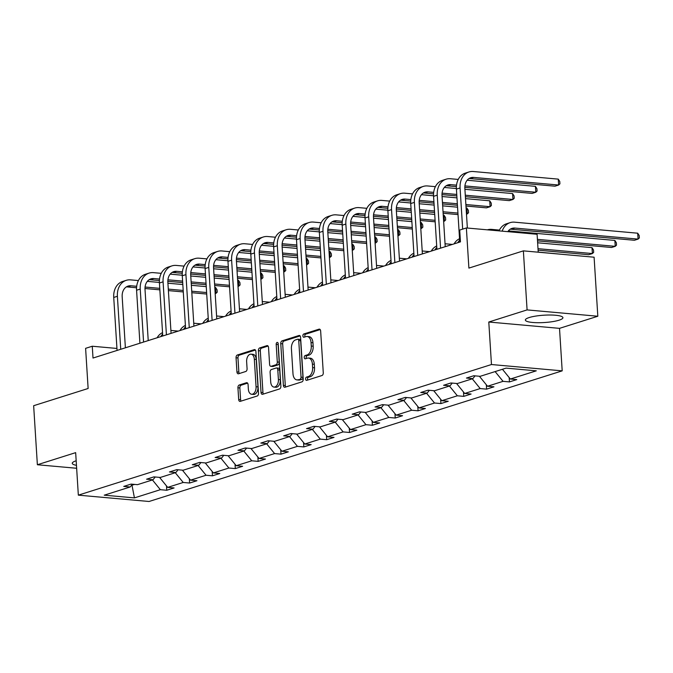 <?xml version="1.0" encoding="UTF-8"?>
<svg xmlns="http://www.w3.org/2000/svg" width="673" height="673" viewBox="0 0 673 673"><rect width="100%" height="100%" fill="white"/><g stroke="black" fill="none" stroke-linecap="round" stroke-linejoin="round"><path stroke-width="1.01" d="M305.601 379.042A1.657 1.001 -84.9 0 0 306.459 380.38A1.657 1.001 -84.9 0 0 306.711 380.346L321.98 375.517A2.372 1.439 -84.9 0 0 323.276 372.749L320.651 331.023A2.372 1.439 -84.9 0 0 319.423 329.122A2.372 1.439 -84.9 0 0 319.069 329.156L303.792 333.985A1.657 1.001 -84.9 0 0 302.892 335.928A1.657 1.001 -84.9 0 0 303.75 337.266A1.657 1.001 -84.9 0 0 303.994 337.232L305.971 336.609A7.58 4.593 -84.9 0 1 307.115 336.475A7.58 4.593 -84.9 0 1 311.044 342.574L311.263 346.048A7.58 4.593 -84.9 0 1 307.124 354.923L305.147 355.546A1.657 1.001 -84.9 0 0 304.246 357.489A1.657 1.001 -84.9 0 0 305.105 358.818A1.657 1.001 -84.9 0 0 305.357 358.793L307.334 358.171A7.58 4.593 -84.9 0 1 308.47 358.036A7.58 4.593 -84.9 0 1 312.398 364.127L312.617 367.609A7.58 4.593 -84.9 0 1 308.486 376.476L306.509 377.107A1.657 1.001 -84.9 0 0 305.601 379.042M308.47 358.036L310.388 358.204A7.58 4.593 -84.9 0 1 314.308 364.303L314.527 367.778A7.58 4.593 -84.9 0 1 310.396 376.653L308.419 377.275A1.657 1.001 -84.9 0 0 307.511 379.219A1.657 1.001 -84.9 0 0 307.721 380.026M320.18 329.585L305.702 334.161A1.657 1.001 -84.9 0 0 304.802 336.105A1.657 1.001 -84.9 0 0 305.012 336.912M307.115 336.475L309.025 336.651A7.58 4.593 -84.9 0 1 312.953 342.742L313.172 346.216A7.58 4.593 -84.9 0 1 309.042 355.092L307.065 355.714A1.657 1.001 -84.9 0 0 306.156 357.657A1.657 1.001 -84.9 0 0 306.366 358.473M76.175 460.778A18.819 3.676 176.4 0 0 76.125 460.795A18.819 3.676 176.4 0 0 72.255 463.31A18.819 3.676 176.4 0 0 76.461 465.329M559.053 320.197A18.819 3.676 176.4 0 0 562.922 317.681A18.819 3.676 176.4 0 0 550.068 315.014A18.819 3.676 176.4 0 0 529.239 317.53A18.819 3.676 176.4 0 0 525.361 320.045A18.819 3.676 176.4 0 0 538.223 322.712A18.819 3.676 176.4 0 0 559.053 320.197M523.375 250.869L594.099 257.204L597.817 316.243L527.085 309.908L523.375 250.869L468.896 268.098L466.372 227.954L459.709 230.057L460.45 241.868L93.009 358.044L92.268 346.233L85.606 348.336L88.129 388.489L33.65 405.71L37.368 464.749L76.646 468.265M239.235 385.015A2.372 1.439 -84.9 0 0 237.939 387.791L238.679 399.493A2.372 1.439 -84.9 0 0 239.908 401.402A2.372 1.439 -84.9 0 0 240.261 401.36L257.229 395.993A2.372 1.439 -84.9 0 0 258.516 393.225L255.891 351.499A2.372 1.439 -84.9 0 0 254.663 349.598A2.372 1.439 -84.9 0 0 254.31 349.632L237.342 354.999A2.372 1.439 -84.9 0 0 236.055 357.767L236.946 371.908A2.372 1.439 -84.9 0 0 238.166 373.818A2.372 1.439 -84.9 0 0 238.528 373.776L245.788 371.479A2.372 1.439 -84.9 0 0 247.075 368.703L246.638 361.695A6.335 3.836 -84.9 0 1 251.046 354.166A6.335 3.836 -84.9 0 1 254.327 359.264L256.06 386.731A6.335 3.836 -84.9 0 1 251.643 394.26A6.335 3.836 -84.9 0 1 248.362 389.162L248.076 384.586A2.372 1.439 -84.9 0 0 246.848 382.685A2.372 1.439 -84.9 0 0 246.495 382.718L239.235 385.015L241.144 385.192A2.372 1.439 -84.9 0 0 239.857 387.959L240.589 399.669A2.372 1.439 -84.9 0 0 241.06 401.108M527.085 309.908L488.791 322.022L491.467 364.53L78.337 495.151L75.662 452.643L37.368 464.749M283.383 385.36A2.372 1.439 -84.9 0 0 284.612 387.261A2.372 1.439 -84.9 0 0 284.965 387.227L301.933 381.86A2.372 1.439 -84.9 0 0 303.22 379.084L300.595 337.366A2.372 1.439 -84.9 0 0 299.367 335.457A2.372 1.439 -84.9 0 0 299.014 335.499L282.054 340.866A2.372 1.439 -84.9 0 0 280.759 343.634L283.383 385.36L285.293 385.528A2.372 1.439 -84.9 0 0 285.764 386.975M279.581 388.927L262.613 394.294A2.372 1.439 -84.9 0 1 262.26 394.336A2.372 1.439 -84.9 0 1 261.031 392.426L258.407 350.7A2.372 1.439 -84.9 0 1 259.702 347.933L266.954 345.636A2.372 1.439 -84.9 0 1 267.316 345.594A2.372 1.439 -84.9 0 1 268.544 347.495L269.604 364.421A2.372 1.439 -84.9 0 0 270.832 366.322A2.372 1.439 -84.9 0 0 271.185 366.28L276.006 364.758A2.372 1.439 -84.9 0 0 277.293 361.99L276.191 344.374A1.657 1.001 -84.9 0 1 277.343 342.406A1.657 1.001 -84.9 0 1 278.201 343.735L280.868 386.159A2.372 1.439 -84.9 0 1 279.581 388.927M132.388 484.215L130.158 486.983L123.756 486.411L131.075 484.097L137.477 484.669L153.007 479.765L146.596 479.193L153.924 476.871L160.325 477.451L175.846 472.539L169.445 471.966L176.763 469.653L183.174 470.225L198.695 465.312L192.293 464.74L199.612 462.427L206.014 462.999L221.543 458.094L215.133 457.522L222.46 455.2L228.862 455.781L244.383 450.868L237.981 450.296L245.309 447.982L251.71 448.555L267.231 443.642L260.83 443.07L268.148 440.756L274.559 441.328L290.08 436.424L283.678 435.852L290.997 433.53L297.399 434.11L312.928 429.197L306.518 428.625L313.845 426.312L320.247 426.884L335.768 421.979L329.366 421.399L336.685 419.086L343.095 419.658L358.616 414.753L352.215 414.181L359.533 411.859L365.935 412.44L381.465 407.527L375.054 406.955L382.382 404.641L388.784 405.213L404.305 400.309L397.903 399.728L405.23 397.415L411.632 397.987L427.153 393.082L420.751 392.51L428.07 390.197L434.48 390.769L450.001 385.856L443.6 385.284L450.918 382.971L457.32 383.543L472.85 378.638L466.439 378.058L473.767 375.744L480.169 376.316L506.088 368.123L536.288 370.831L510.37 379.025L516.771 379.597L509.453 381.911L503.051 381.339L487.521 386.252L493.932 386.824L486.604 389.137L480.202 388.565L464.681 393.469L471.083 394.041L463.756 396.363L457.354 395.783L441.833 400.696L448.235 401.268L440.916 403.581L434.514 403.009L418.985 407.922L425.386 408.494L418.068 410.808L411.666 410.236L396.145 415.14L402.547 415.712L395.219 418.034L388.817 417.453L373.296 422.366L379.698 422.938L372.379 425.252L365.969 424.68L350.448 429.593L356.85 430.165L349.531 432.478L343.129 431.906L327.6 436.811L334.01 437.383L326.683 439.705L320.281 439.124L304.76 444.037L311.162 444.609L303.834 446.922L297.432 446.35L281.911 451.255L288.313 451.835L280.994 454.149L274.592 453.577L259.063 458.481L265.465 459.053L258.146 461.375L251.744 460.795L236.223 465.708L242.625 466.28L235.298 468.593L228.896 468.021L213.375 472.926L219.777 473.506L212.458 475.819L206.047 475.247L190.526 480.152L196.928 480.724L189.609 483.037L183.207 482.465L167.678 487.378L174.088 487.95L166.761 490.264L160.359 489.692L134.44 497.885L104.239 495.185L130.158 486.983M491.467 364.53L562.191 370.857L149.061 501.486L78.337 495.151M159.551 477.376L167.678 487.378M175.274 472.724L183.207 482.465M155.236 476.989L153.007 479.765M182.391 470.158L190.526 480.152M198.123 465.497L206.047 475.247M178.076 469.771L175.846 472.539M205.24 462.931L213.375 472.926M220.971 458.271L228.896 468.021M200.924 462.544L198.695 465.312M228.088 455.705L236.223 465.708M243.811 451.053L251.744 460.795M223.773 455.318L221.543 458.094M250.936 448.487L259.063 458.481M266.659 443.827L274.592 453.577M246.621 448.1L244.383 450.868M273.776 441.261L281.911 451.255M289.508 436.6L297.432 446.35M269.461 440.874L267.231 443.642M296.625 434.035L304.76 444.037M312.356 429.382L320.281 439.124M292.309 433.648L290.08 436.424M319.473 426.817L327.6 436.811M335.196 422.156L343.129 431.906M315.157 426.43L312.928 429.197M342.313 419.59L350.448 429.593M358.044 414.93L365.969 424.68M337.997 419.203L335.768 421.979M365.161 412.364L373.296 422.366M380.893 407.712L388.817 417.453M360.846 411.977L358.616 414.753M388.01 405.146L396.145 415.14M403.733 400.485L411.666 410.236M383.694 404.759L381.465 407.527M410.858 397.92L418.985 407.922M426.581 393.259L434.514 403.009M406.542 397.533L404.305 400.309M433.698 390.693L441.833 400.696M449.429 386.041L457.354 395.783M429.382 390.306L427.153 393.082M456.546 383.475L464.681 393.469M472.278 378.815L480.202 388.565M452.231 383.088L450.001 385.856M479.395 376.249L487.521 386.252M495.118 371.589L503.051 381.339M475.079 375.862L472.85 378.638M502.445 369.275L510.37 379.025M538.223 252.198L537.096 234.28L466.372 227.954M488.791 322.022L559.515 328.357L597.817 316.243M559.515 328.357L562.191 370.857M116.942 348.446L92.268 346.233M131.538 485.267L134.718 484.425M131.908 484.812L134.44 497.885M152.435 479.942L160.359 489.692M509.175 377.561L509.453 381.911M486.335 384.779L486.604 389.137M463.487 392.006L463.756 396.363M440.638 399.232L440.916 403.581M417.79 406.45L418.068 410.808M394.95 413.676L395.219 418.034M372.102 420.903L372.379 425.252M349.253 428.121L349.531 432.478M326.413 435.347L326.683 439.705M303.565 442.565L303.834 446.922M280.717 449.791L280.994 454.149M257.868 457.017L258.146 461.375M235.028 464.235L235.298 468.593M212.18 471.462L212.458 475.819M189.332 478.688L189.609 483.037M166.492 485.906L166.761 490.264M300.124 335.92L283.964 341.034A2.372 1.439 -84.9 0 0 282.668 343.81L285.293 385.528M300.141 379.118A1.657 1.001 -84.9 0 0 301.05 377.174L298.745 340.546A1.657 1.001 -84.9 0 0 297.887 339.217A1.657 1.001 -84.9 0 0 297.634 339.242L295.556 339.907A7.58 4.593 -84.9 0 0 291.417 348.774L292.991 373.809A7.58 4.593 -84.9 0 0 296.919 379.9A7.58 4.593 -84.9 0 0 298.063 379.774L302.059 379.286A1.657 1.001 -84.9 0 0 302.959 377.343L301.05 377.174M299.552 339.419A1.657 1.001 -84.9 0 1 299.796 339.385A1.657 1.001 -84.9 0 1 300.654 340.723L302.959 377.343M296.919 379.9L298.829 380.077A7.58 4.593 -84.9 0 0 299.973 379.942L298.063 379.774M302.059 379.286L299.973 379.942M268.073 346.057L261.612 348.101A2.372 1.439 -84.9 0 0 260.316 350.877L262.941 392.603A2.372 1.439 -84.9 0 0 263.412 394.041M270.832 366.322L272.742 366.499A2.372 1.439 -84.9 0 0 273.103 366.457L277.915 364.934A2.372 1.439 -84.9 0 0 279.211 362.158L278.1 344.542L276.191 344.374M278.193 343.651A1.657 1.001 -84.9 0 0 278.1 344.542M270.714 381.978A6.335 3.836 -84.9 0 0 273.987 387.076A6.335 3.836 -84.9 0 0 278.403 379.547L277.789 369.872A2.372 1.439 -84.9 0 0 276.569 367.963A2.372 1.439 -84.9 0 0 276.208 368.005L271.396 369.527A2.372 1.439 -84.9 0 0 270.1 372.304L270.714 381.978M273.987 387.076L275.905 387.244A6.335 3.836 -84.9 0 0 280.313 379.715L278.403 379.547M276.569 367.963L278.479 368.139A2.372 1.439 -84.9 0 1 279.707 370.041L280.313 379.715M247.605 383.147L241.144 385.192M251.643 394.26L253.553 394.428A6.335 3.836 -84.9 0 0 257.969 386.899L256.06 386.731M251.046 354.166L252.955 354.343A6.335 3.836 -84.9 0 1 256.236 359.432L257.969 386.899M255.42 350.061L239.26 355.167A2.372 1.439 -84.9 0 0 237.964 357.943L238.856 372.085A2.372 1.439 -84.9 0 0 239.327 373.523M507.804 231.663A12.064 9.304 -107.5 0 1 511.985 228.383A12.064 9.304 -107.5 0 1 514.879 228.071L638.071 239.108L637.701 233.203L514.509 222.174A18.095 13.956 72.5 0 0 510.168 222.628A18.095 13.956 72.5 0 0 502.184 231.159M510.235 229.207A12.064 9.304 -107.5 0 1 511.219 229.232L634.412 240.269L638.071 239.108L639.35 237.906L639.199 235.542L637.701 233.203M510.168 222.628L506.508 223.789A18.095 13.956 72.5 0 0 499.072 230.881M469.031 178.555A12.064 9.304 -107.5 0 1 470.015 178.581L554.981 186.185L558.64 185.033L558.27 179.127L473.304 171.514A18.095 13.956 72.5 0 0 468.963 171.977A18.095 13.956 72.5 0 0 460.08 187.944L462.671 229.114M468.963 171.977L465.304 173.129A18.095 13.956 72.5 0 0 456.42 189.105L459.752 242.087M467.356 228.038L464.858 188.373A12.064 9.304 -107.5 0 1 470.78 177.722A12.064 9.304 -107.5 0 1 473.674 177.42L558.64 185.033L559.919 183.83L559.768 181.466L558.27 179.127M537.508 240.858L611.564 247.487L615.231 246.335L614.861 240.429L508.367 230.889M537.416 239.361L615.231 246.335L616.502 245.132L616.359 242.768L614.861 240.429M499.442 230.09L491.66 229.392A18.095 13.956 72.5 0 0 487.387 229.829M538.097 250.179L588.724 254.714L592.383 253.553L592.013 247.647L537.626 242.785M538.005 248.682L592.383 253.553L593.662 252.35L593.51 249.994L592.013 247.647M459.541 238.722A18.095 13.956 72.5 0 0 454.107 243.87M459.634 240.168A18.095 13.956 72.5 0 0 457.775 242.709M458.237 179.439L450.456 178.74A18.095 13.956 72.5 0 0 446.115 179.195A18.095 13.956 72.5 0 0 437.24 195.17L440.571 248.152M446.115 179.195L442.455 180.356A18.095 13.956 72.5 0 0 433.572 196.323L436.912 249.304M445.232 246.68L442.018 195.591A12.064 9.304 -107.5 0 1 447.932 184.949A12.064 9.304 -107.5 0 1 450.826 184.646L456.538 185.151M446.182 185.773A12.064 9.304 -107.5 0 1 447.166 185.798L456.403 186.631M464.833 187.38L532.133 193.412L535.801 192.251L535.422 186.345L467.163 180.238M464.917 185.908L535.801 192.251L537.071 191.048L536.919 188.692L535.422 186.345M435.389 186.657L427.616 185.958A18.095 13.956 72.5 0 0 423.275 186.421A18.095 13.956 72.5 0 0 414.391 202.388L417.723 255.37M423.275 186.421L419.607 187.582A18.095 13.956 72.5 0 0 410.732 203.549L414.063 256.531M422.383 253.898L419.17 202.817A12.064 9.304 -107.5 0 1 425.092 192.175A12.064 9.304 -107.5 0 1 427.986 191.864L433.69 192.377M423.334 193A12.064 9.304 -107.5 0 1 424.327 193.025L433.563 193.849M441.984 194.606L456.849 195.936M465.388 196.701L509.293 200.63L512.952 199.477L512.582 193.572L464.917 189.306M442.077 193.126L456.757 194.447M465.295 195.204L512.952 199.477L514.222 198.274L514.079 195.91L512.582 193.572M456.395 188.541L444.323 187.456M569.173 254.974L538.215 252.106M452.382 244.417L445.972 243.845A18.095 13.956 72.5 0 0 445.046 243.794M436.701 245.948A18.095 13.956 72.5 0 0 431.267 251.088M436.785 247.395A18.095 13.956 72.5 0 0 434.926 249.935M412.549 193.883L404.767 193.185A18.095 13.956 72.5 0 0 400.427 193.647A18.095 13.956 72.5 0 0 391.543 209.614L394.874 262.596M400.427 193.647L396.767 194.8A18.095 13.956 72.5 0 0 387.884 210.775L391.215 263.757M399.535 261.124L396.321 210.043A12.064 9.304 -107.5 0 1 402.244 199.393A12.064 9.304 -107.5 0 1 405.138 199.09L410.841 199.603M400.494 200.226A12.064 9.304 -107.5 0 1 401.478 200.251L410.715 201.076M419.144 201.833L434.009 203.162M442.54 203.927L457.438 205.257M465.968 206.022L486.444 207.856L490.104 206.704L489.734 200.798L465.506 198.628M419.229 200.352L433.908 201.664M442.447 202.43L457.346 203.768M465.876 204.533L490.104 206.704L491.383 205.501L491.231 203.137L489.734 200.798M456.975 197.862L442.077 196.524M433.547 195.767L421.475 194.682M429.534 251.635L423.124 251.063A18.095 13.956 72.5 0 0 422.198 251.021M413.853 253.174A18.095 13.956 72.5 0 0 408.418 258.314M413.945 254.621A18.095 13.956 72.5 0 0 412.078 257.162M389.701 201.109L381.919 200.411A18.095 13.956 72.5 0 0 377.578 200.865A18.095 13.956 72.5 0 0 368.695 216.841L372.034 269.823M377.578 200.865L373.919 202.026A18.095 13.956 72.5 0 0 365.035 217.993L368.367 270.975M376.695 268.35L373.481 217.261A12.064 9.304 -107.5 0 1 379.395 206.619A12.064 9.304 -107.5 0 1 382.289 206.317L388.001 206.821M377.646 207.444A12.064 9.304 -107.5 0 1 378.63 207.469L387.867 208.302M396.296 209.051L411.161 210.388M419.691 211.145L434.59 212.483M443.128 213.248L458.027 214.578M466.482 214.165L467.255 213.921L466.885 208.016L466.095 207.949M396.38 207.578L411.068 208.891M419.599 209.656L434.497 210.986M443.036 211.751L457.934 213.089M466.465 213.854L467.255 213.921L468.534 212.718L468.383 210.363L466.885 208.016M457.556 207.183L442.657 205.845M434.127 205.088L419.229 203.751M410.698 202.985L398.626 201.908M406.685 258.861L400.275 258.289A18.095 13.956 72.5 0 0 399.358 258.239M391.005 260.392A18.095 13.956 72.5 0 0 385.57 265.541M391.097 261.839A18.095 13.956 72.5 0 0 389.23 264.38M366.852 208.327L359.071 207.629A18.095 13.956 72.5 0 0 354.73 208.092A18.095 13.956 72.5 0 0 345.855 224.059L349.186 277.04M354.73 208.092L351.07 209.253A18.095 13.956 72.5 0 0 342.195 225.219L345.527 278.201M353.847 275.568L350.633 224.488A12.064 9.304 -107.5 0 1 356.555 213.846A12.064 9.304 -107.5 0 1 359.449 213.534L365.153 214.048M354.797 214.67A12.064 9.304 -107.5 0 1 355.781 214.695L365.027 215.52M373.448 216.277L388.313 217.606M396.851 218.372L411.75 219.709M420.28 220.466L435.179 221.804M443.642 221.392L444.416 221.148L444.045 215.242L443.246 215.175M373.532 214.796L388.22 216.117M396.75 216.874L411.649 218.212M420.188 218.977L435.086 220.315M443.616 221.072L444.416 221.148L445.686 219.945L445.543 217.581L444.045 215.242M434.716 214.409L419.817 213.072M411.279 212.306L396.38 210.977M387.858 210.212L375.778 209.126M383.846 266.087L377.427 265.515A18.095 13.956 72.5 0 0 376.51 265.465M368.156 267.618A18.095 13.956 72.5 0 0 362.722 272.758M368.249 269.065A18.095 13.956 72.5 0 0 366.39 271.606M344.012 215.553L336.231 214.855A18.095 13.956 72.5 0 0 331.89 215.318A18.095 13.956 72.5 0 0 323.006 231.285L326.338 284.267M331.89 215.318L328.231 216.47A18.095 13.956 72.5 0 0 319.347 232.437L322.678 285.428M330.998 282.795L327.785 231.714A12.064 9.304 -107.5 0 1 333.707 221.064A12.064 9.304 -107.5 0 1 336.601 220.761L342.305 221.274M331.957 221.897A12.064 9.304 -107.5 0 1 332.942 221.922L342.178 222.746M350.599 223.503L365.464 224.832M374.003 225.598L388.901 226.927M397.432 227.693L412.33 229.03M420.793 228.618L421.567 228.366L421.197 222.469L420.398 222.393M350.692 222.023L365.372 223.335M373.91 224.101L388.809 225.438M397.339 226.204L412.238 227.533M420.776 228.298L421.567 228.366L422.846 227.171L422.694 224.807L421.197 222.469M411.868 221.627L396.969 220.298M388.43 219.533L373.532 218.195M365.01 217.438L352.938 216.353M360.997 273.305L354.587 272.733A18.095 13.956 72.5 0 0 353.661 272.691M345.316 274.845A18.095 13.956 72.5 0 0 339.882 279.985M345.4 276.292A18.095 13.956 72.5 0 0 343.541 278.824M321.164 222.78L313.382 222.082A18.095 13.956 72.5 0 0 309.042 222.536A18.095 13.956 72.5 0 0 300.158 238.511L303.498 291.493M309.042 222.536L305.382 223.697A18.095 13.956 72.5 0 0 296.499 239.664L299.83 292.646M308.15 290.021L304.936 238.932A12.064 9.304 -107.5 0 1 310.859 228.29A12.064 9.304 -107.5 0 1 313.753 227.987L319.465 228.492M309.109 229.114A12.064 9.304 -107.5 0 1 310.093 229.14L319.33 229.973M327.759 230.721L342.624 232.05M351.155 232.816L366.053 234.154M374.592 234.919L389.49 236.248M397.945 235.836L398.719 235.592L398.349 229.686L397.558 229.619M327.844 229.249L342.523 230.561M351.062 231.327L365.961 232.656M374.491 233.422L389.389 234.759M397.928 235.525L398.719 235.592L399.998 234.389L399.846 232.034L398.349 229.686M389.019 228.854L374.121 227.516M365.59 226.759L350.692 225.421M342.162 224.656L330.09 223.579M338.149 280.532L331.739 279.96A18.095 13.956 72.5 0 0 330.822 279.909M322.468 282.063A18.095 13.956 72.5 0 0 317.033 287.211M322.56 283.51A18.095 13.956 72.5 0 0 320.693 286.05M298.316 229.998L290.534 229.3A18.095 13.956 72.5 0 0 286.193 229.762A18.095 13.956 72.5 0 0 277.318 245.729L280.649 298.711M286.193 229.762L282.534 230.923A18.095 13.956 72.5 0 0 273.65 246.89L276.99 299.872M285.31 297.239L282.096 246.158A12.064 9.304 -107.5 0 1 288.01 235.516A12.064 9.304 -107.5 0 1 290.904 235.205L296.616 235.718M286.261 236.341A12.064 9.304 -107.5 0 1 287.245 236.366L296.482 237.19M304.911 237.948L319.776 239.277M328.306 240.042L343.205 241.38M351.743 242.137L366.642 243.475M375.097 243.062L375.879 242.818L375.5 236.913L374.71 236.846M304.995 236.467L319.683 237.788M328.214 238.545L343.112 239.882M351.651 240.648L366.549 241.977M375.08 242.743L375.879 242.818L377.149 241.615L376.998 239.251L375.5 236.913M366.171 236.08L351.272 234.742M342.742 233.977L327.844 232.648M319.313 231.882L307.241 230.797M315.301 287.758L308.89 287.178A18.095 13.956 72.5 0 0 307.973 287.135M299.62 289.289A18.095 13.956 72.5 0 0 294.185 294.429M299.712 290.736A18.095 13.956 72.5 0 0 297.845 293.277M275.467 237.224L267.694 236.526A18.095 13.956 72.5 0 0 263.353 236.989A18.095 13.956 72.5 0 0 254.47 252.955L257.801 305.937M263.353 236.989L259.685 238.141A18.095 13.956 72.5 0 0 250.81 254.108L254.142 307.098M262.462 304.465L259.248 253.385A12.064 9.304 -107.5 0 1 265.17 242.734A12.064 9.304 -107.5 0 1 268.064 242.431L273.768 242.945M263.412 243.559A12.064 9.304 -107.5 0 1 264.405 243.584L273.642 244.417M282.063 245.174L296.928 246.503M305.466 247.269L320.365 248.598M328.895 249.363L343.794 250.701M352.257 250.289L353.031 250.036L352.66 244.139L351.861 244.063M282.155 243.693L296.835 245.006M305.374 245.771L320.264 247.109M328.803 247.874L343.701 249.203M352.231 249.969L353.031 250.036L354.301 248.842L354.158 246.478L352.66 244.139M343.331 243.298L328.432 241.969M319.894 241.203L304.995 239.866M296.473 239.1L284.401 238.023M292.461 294.976L286.05 294.404A18.095 13.956 72.5 0 0 285.125 294.362M276.78 296.515A18.095 13.956 72.5 0 0 271.345 301.655M276.864 297.954A18.095 13.956 72.5 0 0 275.005 300.495M252.627 244.45L244.846 243.752A18.095 13.956 72.5 0 0 240.505 244.206A18.095 13.956 72.5 0 0 231.621 260.182L234.953 313.164M240.505 244.206L236.846 245.367A18.095 13.956 72.5 0 0 227.962 261.334L231.293 314.316M239.613 311.683L236.4 260.602A12.064 9.304 -107.5 0 1 242.322 249.961A12.064 9.304 -107.5 0 1 245.216 249.658L250.92 250.163M240.572 250.785A12.064 9.304 -107.5 0 1 241.557 250.81L250.793 251.635M259.223 252.392L274.088 253.721M282.618 254.487L297.516 255.824M306.047 256.59L320.945 257.919M329.408 257.507L330.182 257.263L329.812 251.357L329.013 251.29M259.307 250.92L273.987 252.232M282.525 252.998L297.424 254.327M305.954 255.092L320.853 256.43M329.391 257.195L330.182 257.263L331.461 256.06L331.309 253.704L329.812 251.357M320.483 250.524L305.584 249.187M297.054 248.43L282.155 247.092M273.625 246.326L261.553 245.25M269.612 302.202L263.202 301.63A18.095 13.956 72.5 0 0 262.277 301.58M253.931 303.733A18.095 13.956 72.5 0 0 248.497 308.882M254.024 305.18A18.095 13.956 72.5 0 0 252.156 307.721M229.779 251.668L221.997 250.97A18.095 13.956 72.5 0 0 217.657 251.433A18.095 13.956 72.5 0 0 208.773 267.4L212.113 320.382M217.657 251.433L213.997 252.594A18.095 13.956 72.5 0 0 205.114 268.561L208.445 321.543M216.773 318.909L213.56 267.829A12.064 9.304 -107.5 0 1 219.474 257.187A12.064 9.304 -107.5 0 1 222.368 256.876L228.08 257.389M217.724 258.011A12.064 9.304 -107.5 0 1 218.708 258.037L227.945 258.861M236.374 259.618L251.239 260.947M259.77 261.713L274.668 263.05M283.207 263.808L298.105 265.145M306.56 264.733L307.334 264.489L306.964 258.583L306.173 258.508M236.459 258.138L251.147 259.458M259.677 260.215L274.576 261.553M283.114 262.319L298.004 263.648M306.543 264.413L307.334 264.489L308.613 263.286L308.461 260.922L306.964 258.583M297.634 257.751L282.736 256.413M274.205 255.647L259.307 254.318M250.777 253.553L238.705 252.468M246.764 309.429L240.354 308.848A18.095 13.956 72.5 0 0 239.437 308.806M231.083 310.96A18.095 13.956 72.5 0 0 225.648 316.1M231.176 312.407A18.095 13.956 72.5 0 0 229.308 314.947M206.931 258.895L199.149 258.196A18.095 13.956 72.5 0 0 194.808 258.659A18.095 13.956 72.5 0 0 185.933 274.626L189.264 327.608M194.808 258.659L191.149 259.812A18.095 13.956 72.5 0 0 182.274 275.779L185.605 328.761M193.925 326.136L190.711 275.055A12.064 9.304 -107.5 0 1 196.634 264.405A12.064 9.304 -107.5 0 1 199.528 264.102L205.231 264.615M194.876 265.229A12.064 9.304 -107.5 0 1 195.86 265.255L205.105 266.087M213.526 266.836L228.391 268.174M236.93 268.939L251.828 270.268M260.358 271.034L275.257 272.372M283.72 271.959L284.494 271.707L284.124 265.81L283.325 265.734M213.61 265.364L228.298 266.676M236.829 267.442L251.727 268.779M260.266 269.536L275.164 270.874M283.695 271.64L284.494 271.707L285.764 270.512L285.621 268.148L284.124 265.81M274.794 264.969L259.896 263.639M251.357 262.874L236.459 261.536M227.937 260.771L215.856 259.694M223.924 316.647L217.505 316.074A18.095 13.956 72.5 0 0 216.588 316.032M208.235 318.186A18.095 13.956 72.5 0 0 202.8 323.326M208.327 319.625A18.095 13.956 72.5 0 0 206.468 322.165M184.091 266.121L176.309 265.423A18.095 13.956 72.5 0 0 171.968 265.877A18.095 13.956 72.5 0 0 163.085 281.844L166.416 334.834M171.968 265.877L168.309 267.038A18.095 13.956 72.5 0 0 159.425 283.005L162.757 335.987M171.077 333.354L167.863 282.273A12.064 9.304 -107.5 0 1 173.785 271.631A12.064 9.304 -107.5 0 1 176.679 271.32L182.383 271.833M172.036 272.456A12.064 9.304 -107.5 0 1 173.02 272.481L182.257 273.305M190.678 274.062L205.543 275.392M214.081 276.157L228.98 277.495M237.51 278.26L252.409 279.589M260.872 279.177L261.646 278.933L261.275 273.028L260.476 272.96M190.77 272.582L205.45 273.903M213.989 274.668L228.887 275.997M237.418 276.763L252.316 278.1M260.855 278.866L261.646 278.933L262.924 277.73L262.773 275.375L261.275 273.028M251.946 272.195L237.047 270.857M228.509 270.092L213.61 268.763M205.088 267.997L193.016 266.92M201.076 323.873L194.665 323.301A18.095 13.956 72.5 0 0 193.74 323.25M185.395 325.404A18.095 13.956 72.5 0 0 179.96 330.552M185.479 326.851A18.095 13.956 72.5 0 0 183.62 329.391M161.242 273.339L153.461 272.641A18.095 13.956 72.5 0 0 149.12 273.103A18.095 13.956 72.5 0 0 140.236 289.07L143.576 342.052M149.12 273.103L145.461 274.264A18.095 13.956 72.5 0 0 136.577 290.231L139.908 343.213M148.228 340.58L145.015 289.499A12.064 9.304 -107.5 0 1 150.937 278.858A12.064 9.304 -107.5 0 1 153.831 278.546L159.543 279.059M149.187 279.682A12.064 9.304 -107.5 0 1 150.172 279.707L159.408 280.532M167.838 281.289L182.703 282.618M191.233 283.383L206.131 284.721M214.67 285.478L229.569 286.816M238.023 286.404L238.797 286.16L238.427 280.254L237.636 280.178M167.922 279.808L182.602 281.121M191.14 281.886L206.039 283.224M214.569 283.989L229.468 285.318M238.006 286.084L238.797 286.16L240.076 284.957L239.924 282.593L238.427 280.254M229.098 279.421L214.199 278.084M205.669 277.318L190.77 275.989M182.24 275.223L170.168 274.138M178.227 331.099L171.817 330.519A18.095 13.956 72.5 0 0 170.9 330.477M162.546 332.63A18.095 13.956 72.5 0 0 157.112 337.77M162.639 334.077A18.095 13.956 72.5 0 0 160.771 336.618M138.394 280.565L130.612 279.867A18.095 13.956 72.5 0 0 126.272 280.33A18.095 13.956 72.5 0 0 117.396 296.297L120.728 349.279M126.272 280.33L122.612 281.482A18.095 13.956 72.5 0 0 113.729 297.449L117.068 350.431M125.388 347.806L122.175 296.726A12.064 9.304 -107.5 0 1 128.089 286.075A12.064 9.304 -107.5 0 1 130.983 285.773L136.695 286.286M126.339 286.9A12.064 9.304 -107.5 0 1 127.323 286.925L136.56 287.758M144.989 288.507L159.854 289.844M168.385 290.61L183.283 291.939M191.822 292.705L206.72 294.042M215.175 293.621L215.957 293.378L215.579 287.48L214.788 287.405M145.074 287.035L159.762 288.347M168.292 289.112L183.191 290.45M191.729 291.207L206.628 292.545M215.158 293.31L215.957 293.378L217.228 292.183L217.076 289.819L215.579 287.48M206.249 286.639L191.351 285.31M182.82 284.544L167.922 283.207M159.392 282.441L147.32 281.364M310.396 376.653L308.486 376.476M314.527 367.778L312.617 367.609M314.308 364.303L312.398 364.127M307.065 355.714L305.147 355.546M309.042 355.092L307.124 354.923M313.172 346.216L311.263 346.048M312.953 342.742L311.044 342.574M305.702 334.161L303.792 333.985M319.768 329.223L319.069 329.156M308.419 377.275L306.509 377.107M282.668 343.81L280.759 343.634M283.964 341.034L282.054 340.866M299.712 335.566L299.014 335.499M300.654 340.723L298.745 340.546M262.941 392.603L261.031 392.426M260.316 350.877L258.407 350.7M261.612 348.101L259.702 347.933M267.661 345.695L266.954 345.636M273.103 366.457L271.185 366.28M277.915 364.934L276.006 364.758M279.211 362.158L277.293 361.99M279.707 370.041L277.789 369.872M247.193 382.786L246.495 382.718M256.236 359.432L254.327 359.264M238.856 372.085L236.946 371.908M237.964 357.943L236.055 357.767M239.26 355.167L237.342 354.999M255.008 349.699L254.31 349.632M240.589 399.669L238.679 399.493M239.857 387.959L237.939 387.791M514.879 228.071L511.219 229.232M460.08 187.944L456.42 189.105M473.674 177.42L470.015 178.581M437.24 195.17L433.572 196.323M450.826 184.646L447.166 185.798M414.391 202.388L410.732 203.549M427.986 191.864L424.327 193.025M391.543 209.614L387.884 210.775M405.138 199.09L401.478 200.251M368.695 216.841L365.035 217.993M382.289 206.317L378.63 207.469M345.855 224.059L342.195 225.219M359.449 213.534L355.781 214.695M323.006 231.285L319.347 232.437M336.601 220.761L332.942 221.922M300.158 238.511L296.499 239.664M313.753 227.987L310.093 229.14M277.318 245.729L273.65 246.89M290.904 235.205L287.245 236.366M254.47 252.955L250.81 254.108M268.064 242.431L264.405 243.584M231.621 260.182L227.962 261.334M245.216 249.658L241.557 250.81M208.773 267.4L205.114 268.561M222.368 256.876L218.708 258.037M185.933 274.626L182.274 275.779M199.528 264.102L195.86 265.255M163.085 281.844L159.425 283.005M176.679 271.32L173.02 272.481M140.236 289.07L136.577 290.231M153.831 278.546L150.172 279.707M117.396 296.297L113.729 297.449M130.983 285.773L127.323 286.925M299.796 339.385L297.887 339.217"/></g></svg>
